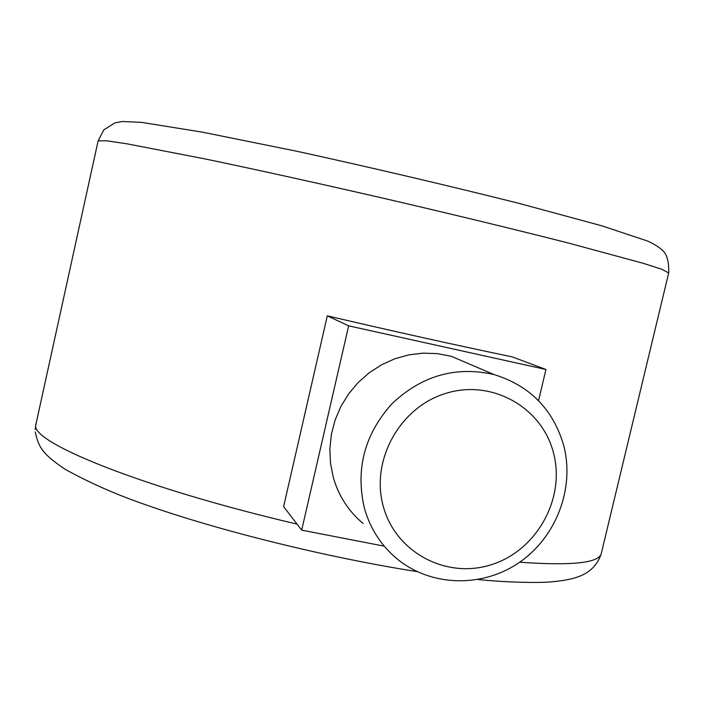 <?xml version="1.0" encoding="UTF-8"?>
<svg xmlns="http://www.w3.org/2000/svg" width="704" height="704" viewBox="0 0 704 704"><rect width="100%" height="100%" fill="white"/><g stroke="black" fill="none" stroke-linecap="round" stroke-linejoin="round"><path stroke-width="1.06" d="M383.354 506.59C370.198 460.574 399.881 406.956 446.054 393.298C492.034 378.946 542.142 407.44 553.52 453.024C565.576 498.414 536.95 550.211 491.876 564.511C446.987 579.48 395.833 552.816 383.354 506.59M364.452 508.42C355.326 469.322 364.478 434.438 391.917 403.779C421.731 375.61 455.778 365.869 494.067 374.572C530.006 385.722 553.247 409.455 563.79 445.755C574.842 488.514 556.169 537.258 519.165 562.575C482.24 587.981 431.024 586.81 397.091 558.879C381.19 545.618 370.313 528.792 364.452 508.42M473.977 365.992L451.141 356.242L437.202 353.602L422.937 353.144L408.663 354.895L394.733 358.82L381.454 364.839L369.16 372.812L358.134 382.562L348.638 393.862L340.903 406.446L335.113 420.006L331.399 434.236L329.85 448.8L330.502 463.338L333.326 477.514C338.694 496.056 348.63 511.386 363.132 523.503M538.551 400.69L545.943 369.486L512.195 356.866C456.201 345.233 394.574 331.558 327.307 315.841L348.647 325.846L301.69 530.147L384.252 546.163M348.647 325.846L545.943 369.486M327.307 315.841L283.615 506.607L301.69 530.147M668.668 272.985L661.962 269.315L642.937 263.217L568.093 242.959C517.502 230.058 454.344 214.746 387.587 199.223C320.751 183.814 256.784 169.708 204.899 158.893L127.098 143.836L106.55 140.782L98.12 140.862L35.746 425.137C31.029 442.526 143.519 488.286 297.053 524.102M601.533 552.446L601.11 554.224C597.617 563.147 570.486 565.805 519.702 562.206M451.141 356.242L494.067 374.572M478.174 579.533C512.864 583.079 544.509 582.754 551.813 581.812C560.657 580.985 567.776 579.832 573.179 578.362C580.58 576.154 594.642 572.185 601.11 554.224L668.765 272.606C668.95 260.832 666.609 253.202 661.734 249.726C658.821 247.007 654.166 244.138 647.759 241.111L601.744 225.799L518.487 203.236C446.882 185.293 373.032 167.974 296.938 151.272L202.356 132.15L141.434 122.355L122.426 121.493L115.095 122.813L103.84 129.826L98.12 140.862M35.2 429.59L35.886 423.729M417.085 571.604C328.759 557.832 220.035 531.01 146.617 505.102C116.926 494.912 89.734 482.953 65.041 469.216C43.507 454.564 38.746 448.36 35.262 431.913"/></g></svg>
